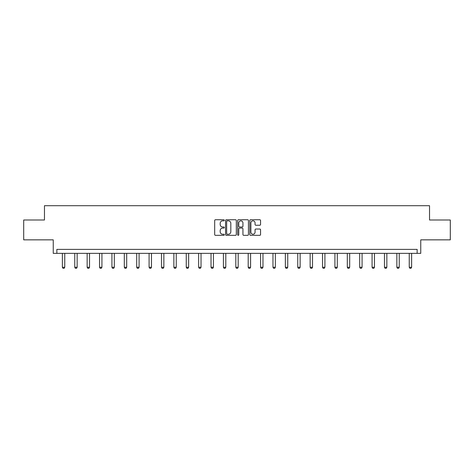 <?xml version="1.0" encoding="UTF-8"?>
<svg xmlns="http://www.w3.org/2000/svg" width="474" height="474" viewBox="0 0 474 474"><rect width="100%" height="100%" fill="white"/><g stroke="black" fill="none" stroke-linecap="round" stroke-linejoin="round"><path stroke-width="0.71" d="M224.297 220.292A0.545 0.545 0 0 0 223.752 219.746L215.469 219.746A0.782 0.782 0 0 0 214.686 220.529L214.686 234.559A0.782 0.782 0 0 0 215.469 235.335L223.752 235.335A0.545 0.545 0 0 0 224.297 234.79A0.545 0.545 0 0 0 223.752 234.245L222.679 234.245A2.494 2.494 0 0 1 220.185 231.75L220.185 230.583A2.494 2.494 0 0 1 222.679 228.089L223.752 228.089A0.545 0.545 0 0 0 224.297 227.544A0.545 0.545 0 0 0 223.752 226.999L222.679 226.999A2.494 2.494 0 0 1 220.185 224.504L220.185 223.331A2.494 2.494 0 0 1 222.679 220.837L223.752 220.837A0.545 0.545 0 0 0 224.297 220.292M23.7 219.995L23.7 239.85L53.242 239.85L53.242 253.353L420.758 253.353L420.758 239.85L450.3 239.85L450.3 219.995L429.533 219.995L429.533 205.704L44.467 205.704L44.467 219.995L23.7 219.995M259.782 225.245A0.782 0.782 0 0 0 260.558 224.463L260.558 220.529A0.782 0.782 0 0 0 259.782 219.746L250.58 219.746A0.782 0.782 0 0 0 249.804 220.529L249.804 234.559A0.782 0.782 0 0 0 250.58 235.335L259.782 235.335A0.782 0.782 0 0 0 260.558 234.559L260.558 229.801A0.782 0.782 0 0 0 259.782 229.025L255.842 229.025A0.782 0.782 0 0 0 255.065 229.801L255.065 232.159A2.086 2.086 0 0 1 252.98 234.245A2.086 2.086 0 0 1 250.894 232.159L250.894 222.922A2.086 2.086 0 0 1 252.98 220.837A2.086 2.086 0 0 1 255.065 222.922L255.065 224.463A0.782 0.782 0 0 0 255.842 225.245L259.782 225.245M417.144 253.353L417.144 249.383L56.856 249.383L56.856 253.353M236.319 220.529A0.782 0.782 0 0 0 235.537 219.746L226.341 219.746A0.782 0.782 0 0 0 225.559 220.529L225.559 234.559A0.782 0.782 0 0 0 226.341 235.335L235.537 235.335A0.782 0.782 0 0 0 236.319 234.559L236.319 220.529M238.463 219.746L247.659 219.746A0.782 0.782 0 0 1 248.441 220.529L248.441 234.559A0.782 0.782 0 0 1 247.659 235.335L243.725 235.335A0.782 0.782 0 0 1 242.943 234.559L242.943 228.865A0.782 0.782 0 0 0 242.167 228.089L239.554 228.089A0.782 0.782 0 0 0 238.772 228.865L238.772 234.79A0.545 0.545 0 0 1 238.226 235.335A0.545 0.545 0 0 1 237.681 234.79L237.681 220.529A0.782 0.782 0 0 1 238.463 219.746M227.2 220.837A0.545 0.545 0 0 0 226.655 221.382L226.655 233.7A0.545 0.545 0 0 0 227.2 234.245L228.326 234.245A2.494 2.494 0 0 0 230.82 231.75L230.82 223.331A2.494 2.494 0 0 0 228.326 220.837L227.2 220.837M242.943 222.964A2.086 2.086 0 0 0 240.857 220.878A2.086 2.086 0 0 0 238.772 222.964L238.772 226.217A0.782 0.782 0 0 0 239.554 226.999L242.167 226.999A0.782 0.782 0 0 0 242.943 226.217L242.943 222.964M62.372 253.353L62.372 267.265L64.754 267.265L64.754 253.353M64.754 267.265L64.162 268.296L62.971 268.296L62.372 267.265M74.762 253.353L74.762 267.265L77.144 267.265L77.144 253.353M77.144 267.265L76.551 268.296L75.36 268.296L74.762 267.265M87.151 253.353L87.151 267.265L89.533 267.265L89.533 253.353M89.533 267.265L88.934 268.296L87.743 268.296L87.151 267.265M99.54 253.353L99.54 267.265L101.922 267.265L101.922 253.353M101.922 267.265L101.323 268.296L100.133 268.296L99.54 267.265M111.929 253.353L111.929 267.265L114.311 267.265L114.311 253.353M114.311 267.265L113.713 268.296L112.522 268.296L111.929 267.265M124.312 253.353L124.312 267.265L126.694 267.265L126.694 253.353M126.694 267.265L126.102 268.296L124.911 268.296L124.312 267.265M136.702 253.353L136.702 267.265L139.083 267.265L139.083 253.353M139.083 267.265L138.491 268.296L137.3 268.296L136.702 267.265M149.091 253.353L149.091 267.265L151.473 267.265L151.473 253.353M151.473 267.265L150.88 268.296L149.689 268.296L149.091 267.265M161.48 253.353L161.48 267.265L163.862 267.265L163.862 253.353M163.862 267.265L163.263 268.296L162.072 268.296L161.48 267.265M173.869 253.353L173.869 267.265L176.251 267.265L176.251 253.353M176.251 267.265L175.653 268.296L174.462 268.296L173.869 267.265M186.258 253.353L186.258 267.265L188.64 267.265L188.64 253.353M188.64 267.265L188.042 268.296L186.851 268.296L186.258 267.265M198.642 253.353L198.642 267.265L201.029 267.265L201.029 253.353M201.029 267.265L200.431 268.296L199.24 268.296L198.642 267.265M211.031 253.353L211.031 267.265L213.413 267.265L213.413 253.353M213.413 267.265L212.82 268.296L211.629 268.296L211.031 267.265M223.42 253.353L223.42 267.265L225.802 267.265L225.802 253.353M225.802 267.265L225.209 268.296L224.018 268.296L223.42 267.265M235.809 253.353L235.809 267.265L238.191 267.265L238.191 253.353M238.191 267.265L237.598 268.296L236.402 268.296L235.809 267.265M248.198 253.353L248.198 267.265L250.58 267.265L250.58 253.353M250.58 267.265L249.982 268.296L248.791 268.296L248.198 267.265M260.587 253.353L260.587 267.265L262.969 267.265L262.969 253.353M262.969 267.265L262.371 268.296L261.18 268.296L260.587 267.265M272.971 253.353L272.971 267.265L275.358 267.265L275.358 253.353M275.358 267.265L274.76 268.296L273.569 268.296L272.971 267.265M285.36 253.353L285.36 267.265L287.742 267.265L287.742 253.353M287.742 267.265L287.149 268.296L285.958 268.296L285.36 267.265M297.749 253.353L297.749 267.265L300.131 267.265L300.131 253.353M300.131 267.265L299.538 268.296L298.347 268.296L297.749 267.265M310.138 253.353L310.138 267.265L312.52 267.265L312.52 253.353M312.52 267.265L311.928 268.296L310.737 268.296L310.138 267.265M322.527 253.353L322.527 267.265L324.909 267.265L324.909 253.353M324.909 267.265L324.311 268.296L323.12 268.296L322.527 267.265M334.917 253.353L334.917 267.265L337.298 267.265L337.298 253.353M337.298 267.265L336.7 268.296L335.509 268.296L334.917 267.265M347.306 253.353L347.306 267.265L349.688 267.265L349.688 253.353M349.688 267.265L349.089 268.296L347.898 268.296L347.306 267.265M359.689 253.353L359.689 267.265L362.071 267.265L362.071 253.353M362.071 267.265L361.478 268.296L360.287 268.296L359.689 267.265M372.078 253.353L372.078 267.265L374.46 267.265L374.46 253.353M374.46 267.265L373.868 268.296L372.677 268.296L372.078 267.265M384.467 253.353L384.467 267.265L386.849 267.265L386.849 253.353M386.849 267.265L386.257 268.296L385.066 268.296L384.467 267.265M396.856 253.353L396.856 267.265L399.238 267.265L399.238 253.353M399.238 267.265L398.64 268.296L397.449 268.296L396.856 267.265M409.246 253.353L409.246 267.265L411.628 267.265L411.628 253.353M411.628 267.265L411.029 268.296L409.838 268.296L409.246 267.265"/></g></svg>
